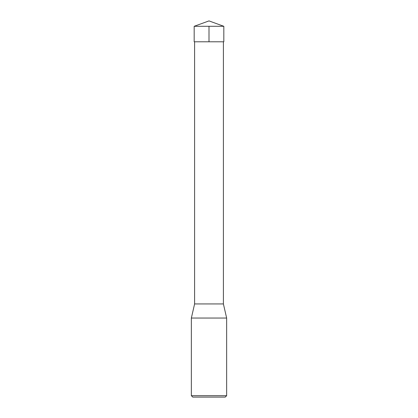 <?xml version="1.0" encoding="UTF-8"?>
<svg xmlns="http://www.w3.org/2000/svg" width="418" height="418" viewBox="0 0 418 418"><rect width="100%" height="100%" fill="white"/><g stroke="black" fill="none" stroke-linecap="round" stroke-linejoin="round"><path stroke-width="0.63" d="M223.4 41.79L223.4 303.933L194.6 303.933L191.355 318.051L226.645 318.051L223.4 303.933M226.645 395.689L191.355 395.689L192.766 397.1L225.234 397.1L226.645 395.689L226.645 318.051M191.355 395.689L191.355 318.051M223.823 26.297L194.177 26.297L194.182 41.79L223.818 41.79L223.823 26.297L209 20.9L194.177 26.297M209 26.297L209 41.79L194.182 41.79L194.177 26.297L209 20.9M194.6 41.79L194.6 303.933"/></g></svg>

